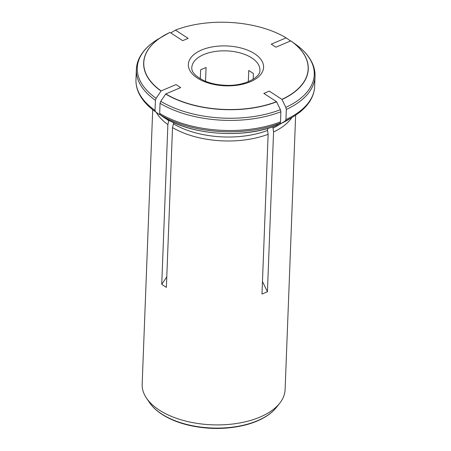 <?xml version="1.0" encoding="UTF-8"?>
<svg xmlns="http://www.w3.org/2000/svg" width="451" height="451" viewBox="0 0 451 451"><rect width="100%" height="100%" fill="white"/><g stroke="black" fill="none" stroke-linecap="round" stroke-linejoin="round"><path stroke-width="0.68" d="M171.121 32.782L175.428 30.099L188.118 38.352L182.678 40.663L169.988 32.41A82.24 43.584 2.2 0 0 169.159 32.799A82.24 43.584 2.2 0 0 161.142 90.905L176.037 84.585L180.676 87.595L165.776 93.921A82.24 43.584 2.2 0 0 276.508 101.667L263.812 93.413L269.253 91.108L281.948 99.361A82.24 43.584 2.2 0 0 290.788 40.866L275.894 47.186L271.254 44.17L286.154 37.85A82.24 43.584 2.2 0 0 285.145 37.258A82.24 43.584 2.2 0 0 175.428 30.099M286.25 37.912L290.76 41.159M291.944 117.502A71.523 37.901 -177.8 0 1 273.565 131.968L272.996 128.123A70.446 37.332 -177.8 0 0 281.345 123.354M290.884 40.928L290.884 40.928A82.37 43.651 2.2 0 1 291.273 41.204L290.878 40.923M280.116 123.022L281.593 123.247L285.325 120.919L285.934 119.56L286.323 109.446L285.844 107.377L281.948 99.361M273.052 126.72L272.996 128.123M288.826 119.402L281.593 123.247A83.085 44.029 -177.8 0 0 288.826 119.402L293.206 116.736A88.565 46.932 -177.8 0 1 285.325 120.919M268.125 134.28A71.523 37.901 -177.8 0 1 172.513 127.588L173.46 123.85A70.446 37.332 -177.8 0 0 267.556 130.435L268.125 134.28L261.986 294.046L267.426 291.741L273.565 131.968M280.877 111.752L280.488 121.866L279.879 123.23L275.995 125.637C243.534 138.75 192.267 135.182 164.311 117.779L160.24 114.853L159.665 113.41L160.054 103.296A89.399 47.378 2.2 0 0 280.877 111.752L280.404 109.689L276.508 101.667M160.054 103.296L160.759 101.312L165.776 93.921M267.635 128.45L267.556 130.435M173.511 122.554L173.46 123.85M168.849 120.304L167.879 124.572A71.523 37.901 -177.8 0 1 156.221 112.288M168.826 120.834A70.446 37.332 -177.8 0 1 166.413 118.996M152.709 109.689L142.161 384.201A71.523 37.901 2.2 0 0 146.451 398.053A71.523 37.901 2.2 0 0 161.61 411.515A71.523 37.901 2.2 0 0 279.761 403.171A71.523 37.901 2.2 0 0 285.1 389.692L295.647 115.185M248.332 81.704L248.76 70.474L253.4 73.49L253.174 79.258M200.289 78.767L200.633 69.798L206.073 67.487L205.543 81.321M155.42 100.285L155.031 110.399A89.399 47.378 -177.8 0 1 135.971 79.63L136.36 69.516A89.399 47.378 2.2 0 0 155.42 100.285L156.125 98.301L161.142 90.905M159.603 114.717L159.186 114.419A83.085 44.029 -177.8 0 0 159.592 114.712L155.601 111.842L155.031 110.399M172.513 127.588L166.38 287.355L161.74 284.344L167.879 124.572M166.78 276.908L161.74 284.344M262.465 281.514L267.426 291.741M282.027 99.519A82.37 43.651 2.2 0 0 291.273 41.204L295.98 44.587A88.565 46.932 2.2 0 1 285.844 107.377M286.323 109.446A89.399 47.378 2.2 0 0 315.029 76.382L314.64 86.496A89.399 47.378 -177.8 0 1 285.934 119.56M165.675 94.067A82.37 43.651 2.2 0 0 276.587 101.83M280.488 121.866A89.399 47.378 -177.8 0 1 159.665 113.41M160.759 101.312A88.565 46.932 2.2 0 0 280.404 109.689M276.153 125.558A83.085 44.029 -177.8 0 1 164.232 117.728M279.879 123.23A88.565 46.932 -177.8 0 1 160.24 114.853M279.761 403.171L276.412 407.405A68.107 36.091 -177.8 0 1 161.627 413.945A68.107 36.091 -177.8 0 1 149.467 402.529L146.451 398.053M251.759 57.92A34.062 18.051 2.2 0 0 214.411 51.589A34.062 18.051 2.2 0 0 191.81 67.605C191.365 71.957 195.463 76.326 204.106 80.718C210.329 83.435 217.461 84.957 225.5 85.284C244.82 86.451 260.994 76.862 259.889 70.221A34.062 18.051 2.2 0 0 251.759 57.92M165.675 34.58A82.37 43.651 2.2 0 0 162.743 36.266A82.37 43.651 2.2 0 0 161.041 91.051M169.159 32.799L157.794 39.276A88.565 46.932 2.2 0 0 156.125 98.301M155.601 111.842A88.565 46.932 -177.8 0 1 155.02 111.425C147.787 106.227 142.539 100.438 139.28 94.067C136.901 89.354 135.796 84.54 135.971 79.63M254.601 53.731A37.636 19.945 2.2 0 0 190.519 58.224A37.636 19.945 2.2 0 0 232.778 85.701A37.636 19.945 2.2 0 0 254.601 53.731M285.145 37.258L286.165 37.856M315.029 76.382C315.204 71.461 314.093 66.641 311.709 61.922C308.45 55.558 303.207 49.779 295.98 44.587M293.206 116.736C300.823 112.107 306.5 106.74 310.237 100.635C312.966 96.114 314.437 91.401 314.64 86.496M159.186 114.419L155.02 111.425M136.36 69.516C136.563 64.6 138.034 59.882 140.78 55.355C144.517 49.26 150.189 43.899 157.794 39.276M149.467 402.529C152.427 406.892 156.604 410.827 161.999 414.334C169.525 419.182 178.59 422.852 189.195 425.338C208.21 429.549 226.774 429.482 244.876 425.118C251.669 423.399 257.713 421.093 263.012 418.218C268.661 415.134 273.126 411.532 276.412 407.405"/></g></svg>
